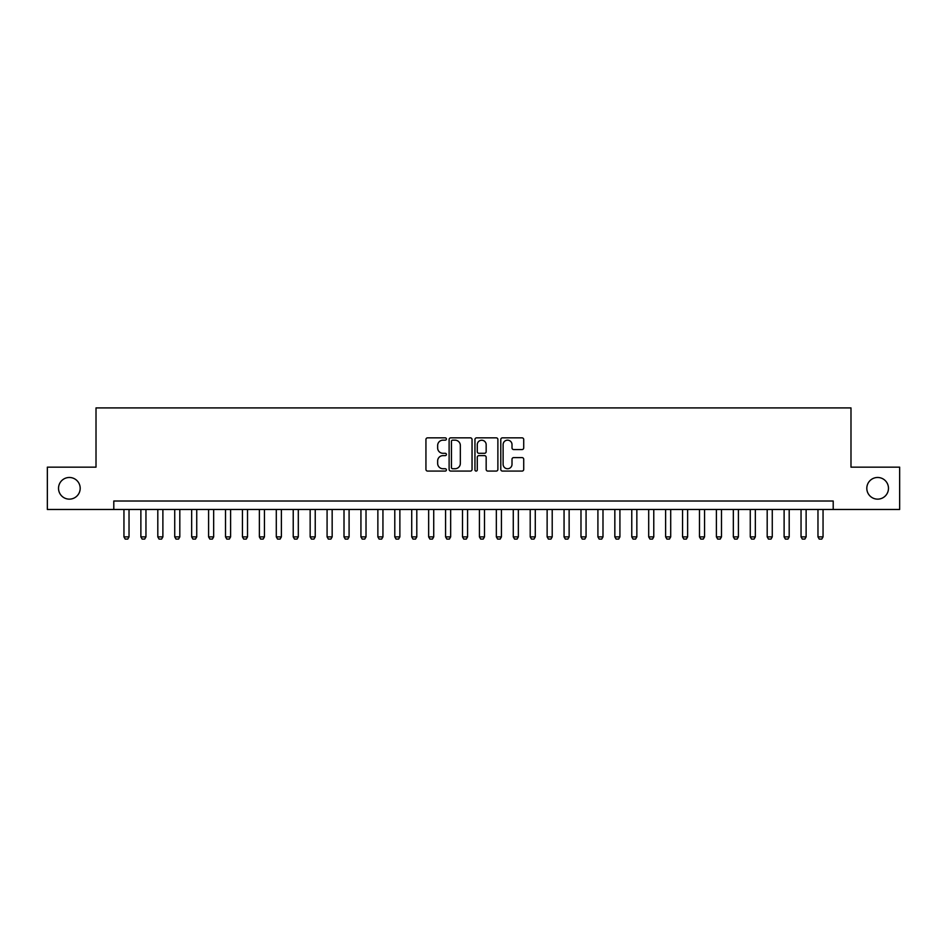 <?xml version="1.0" encoding="UTF-8"?>
<svg xmlns="http://www.w3.org/2000/svg" width="947" height="947" viewBox="0 0 947 947"><rect width="100%" height="100%" fill="white"/><g stroke="black" fill="none" stroke-linecap="round" stroke-linejoin="round"><path stroke-width="1.42" d="M446.416 439.006A1.16 1.16 0 0 0 445.256 437.845L427.594 437.845A1.657 1.657 0 0 0 425.937 439.503L425.937 469.416A1.657 1.657 0 0 0 427.594 471.073L445.256 471.073A1.16 1.16 0 0 0 446.416 469.913A1.16 1.16 0 0 0 445.256 468.741L442.971 468.741A5.315 5.315 0 0 1 437.656 463.426L437.656 460.94A5.315 5.315 0 0 1 442.971 455.625L445.256 455.625A1.16 1.16 0 0 0 446.416 454.453A1.16 1.16 0 0 0 445.256 453.293L442.971 453.293A5.315 5.315 0 0 1 437.656 447.978L437.656 445.481A5.315 5.315 0 0 1 442.971 440.166L445.256 440.166A1.16 1.16 0 0 0 446.416 439.006M866.813 488.309A10.831 10.831 0 0 0 877.644 499.14A10.831 10.831 0 0 0 888.475 488.309A10.831 10.831 0 0 0 877.644 477.477A10.831 10.831 0 0 0 866.813 488.309M58.525 488.309A10.831 10.831 0 0 0 69.356 499.14A10.831 10.831 0 0 0 80.187 488.309A10.831 10.831 0 0 0 69.356 477.477A10.831 10.831 0 0 0 58.525 488.309M522.057 449.553A1.657 1.657 0 0 0 523.715 447.895L523.715 439.503A1.657 1.657 0 0 0 522.057 437.845L502.455 437.845A1.657 1.657 0 0 0 500.785 439.503L500.785 469.416A1.657 1.657 0 0 0 502.455 471.073L522.057 471.073A1.657 1.657 0 0 0 523.715 469.416L523.715 459.271A1.657 1.657 0 0 0 522.057 457.614L513.665 457.614A1.657 1.657 0 0 0 512.007 459.271L512.007 464.302A4.439 4.439 0 0 1 507.556 468.741A4.439 4.439 0 0 1 503.117 464.302L503.117 444.617A4.439 4.439 0 0 1 507.556 440.166A4.439 4.439 0 0 1 512.007 444.617L512.007 447.895A1.657 1.657 0 0 0 513.665 449.553L522.057 449.553M113.794 509.474L47.35 509.474L47.35 467.155L96.014 467.155L96.014 407.908L850.986 407.908L850.986 467.155L899.65 467.155L899.65 509.474L833.206 509.474L833.206 501.01L113.794 501.01L113.794 509.474L833.206 509.474M472.044 439.503A1.657 1.657 0 0 0 470.387 437.845L450.784 437.845A1.657 1.657 0 0 0 449.115 439.503L449.115 469.416A1.657 1.657 0 0 0 450.784 471.073L470.387 471.073A1.657 1.657 0 0 0 472.044 469.416L472.044 439.503M476.613 437.845L496.216 437.845A1.657 1.657 0 0 1 497.885 439.503L497.885 469.416A1.657 1.657 0 0 1 496.216 471.073L487.835 471.073A1.657 1.657 0 0 1 486.166 469.416L486.166 457.283A1.657 1.657 0 0 0 484.509 455.625L478.945 455.625A1.657 1.657 0 0 0 477.276 457.283L477.276 469.913A1.16 1.16 0 0 1 476.116 471.073A1.16 1.16 0 0 1 474.956 469.913L474.956 439.503A1.657 1.657 0 0 1 476.613 437.845M452.607 440.166A1.16 1.16 0 0 0 451.447 441.326L451.447 467.581A1.16 1.16 0 0 0 452.607 468.741L455.01 468.741A5.315 5.315 0 0 0 460.337 463.426L460.337 445.481A5.315 5.315 0 0 0 455.01 440.166L452.607 440.166M486.166 444.699A4.439 4.439 0 0 0 481.727 440.248A4.439 4.439 0 0 0 477.276 444.699L477.276 451.636A1.657 1.657 0 0 0 478.945 453.293L484.509 453.293A1.657 1.657 0 0 0 486.166 451.636L486.166 444.699M123.95 509.474L123.95 536.89L129.029 536.89L129.029 509.474M129.029 536.89L127.75 539.092L125.217 539.092L123.95 536.89M140.878 509.474L140.878 536.89L145.956 536.89L145.956 509.474M145.956 536.89L144.678 539.092L142.145 539.092L140.878 536.89M157.806 509.474L157.806 536.89L162.884 536.89L162.884 509.474M162.884 536.89L161.606 539.092L159.072 539.092L157.806 536.89M174.733 509.474L174.733 536.89L179.812 536.89L179.812 509.474M179.812 536.89L178.533 539.092L176 539.092L174.733 536.89M191.661 509.474L191.661 536.89L196.739 536.89L196.739 509.474M196.739 536.89L195.461 539.092L192.928 539.092L191.661 536.89M208.589 509.474L208.589 536.89L213.667 536.89L213.667 509.474M213.667 536.89L212.388 539.092L209.855 539.092L208.589 536.89M225.516 509.474L225.516 536.89L230.595 536.89L230.595 509.474M230.595 536.89L229.316 539.092L226.783 539.092L225.516 536.89M242.444 509.474L242.444 536.89L247.522 536.89L247.522 509.474M247.522 536.89L246.244 539.092L243.71 539.092L242.444 536.89M259.371 509.474L259.371 536.89L264.45 536.89L264.45 509.474M264.45 536.89L263.171 539.092L260.638 539.092L259.371 536.89M276.299 509.474L276.299 536.89L281.377 536.89L281.377 509.474M281.377 536.89L280.099 539.092L277.566 539.092L276.299 536.89M293.227 509.474L293.227 536.89L298.305 536.89L298.305 509.474M298.305 536.89L297.027 539.092L294.493 539.092L293.227 536.89M310.154 509.474L310.154 536.89L315.233 536.89L315.233 509.474M315.233 536.89L313.954 539.092L311.421 539.092L310.154 536.89M327.082 509.474L327.082 536.89L332.16 536.89L332.16 509.474M332.16 536.89L330.882 539.092L328.349 539.092L327.082 536.89M344.01 509.474L344.01 536.89L349.088 536.89L349.088 509.474M349.088 536.89L347.809 539.092L345.276 539.092L344.01 536.89M360.937 509.474L360.937 536.89L366.016 536.89L366.016 509.474M366.016 536.89L364.737 539.092L362.204 539.092L360.937 536.89M377.865 509.474L377.865 536.89L382.943 536.89L382.943 509.474M382.943 536.89L381.665 539.092L379.131 539.092L377.865 536.89M394.792 509.474L394.792 536.89L399.871 536.89L399.871 509.474M399.871 536.89L398.592 539.092L396.059 539.092L394.792 536.89M411.72 509.474L411.72 536.89L416.798 536.89L416.798 509.474M416.798 536.89L415.52 539.092L412.987 539.092L411.72 536.89M428.648 509.474L428.648 536.89L433.726 536.89L433.726 509.474M433.726 536.89L432.448 539.092L429.914 539.092L428.648 536.89M445.575 509.474L445.575 536.89L450.654 536.89L450.654 509.474M450.654 536.89L449.375 539.092L446.842 539.092L445.575 536.89M462.503 509.474L462.503 536.89L467.581 536.89L467.581 509.474M467.581 536.89L466.303 539.092L463.77 539.092L462.503 536.89M479.419 509.474L479.419 536.89L484.497 536.89L484.497 509.474M484.497 536.89L483.23 539.092L480.697 539.092L479.419 536.89M496.346 509.474L496.346 536.89L501.425 536.89L501.425 509.474M501.425 536.89L500.158 539.092L497.625 539.092L496.346 536.89M513.274 509.474L513.274 536.89L518.352 536.89L518.352 509.474M518.352 536.89L517.086 539.092L514.552 539.092L513.274 536.89M530.202 509.474L530.202 536.89L535.28 536.89L535.28 509.474M535.28 536.89L534.013 539.092L531.48 539.092L530.202 536.89M547.129 509.474L547.129 536.89L552.208 536.89L552.208 509.474M552.208 536.89L550.941 539.092L548.408 539.092L547.129 536.89M564.057 509.474L564.057 536.89L569.135 536.89L569.135 509.474M569.135 536.89L567.869 539.092L565.335 539.092L564.057 536.89M580.985 509.474L580.985 536.89L586.063 536.89L586.063 509.474M586.063 536.89L584.796 539.092L582.263 539.092L580.985 536.89M597.912 509.474L597.912 536.89L602.99 536.89L602.99 509.474M602.99 536.89L601.724 539.092L599.191 539.092L597.912 536.89M614.84 509.474L614.84 536.89L619.918 536.89L619.918 509.474M619.918 536.89L618.651 539.092L616.118 539.092L614.84 536.89M631.767 509.474L631.767 536.89L636.846 536.89L636.846 509.474M636.846 536.89L635.579 539.092L633.046 539.092L631.767 536.89M648.695 509.474L648.695 536.89L653.773 536.89L653.773 509.474M653.773 536.89L652.507 539.092L649.973 539.092L648.695 536.89M665.623 509.474L665.623 536.89L670.701 536.89L670.701 509.474M670.701 536.89L669.434 539.092L666.901 539.092L665.623 536.89M682.55 509.474L682.55 536.89L687.629 536.89L687.629 509.474M687.629 536.89L686.362 539.092L683.829 539.092L682.55 536.89M699.478 509.474L699.478 536.89L704.556 536.89L704.556 509.474M704.556 536.89L703.29 539.092L700.756 539.092L699.478 536.89M716.406 509.474L716.406 536.89L721.484 536.89L721.484 509.474M721.484 536.89L720.217 539.092L717.684 539.092L716.406 536.89M733.333 509.474L733.333 536.89L738.411 536.89L738.411 509.474M738.411 536.89L737.145 539.092L734.612 539.092L733.333 536.89M750.261 509.474L750.261 536.89L755.339 536.89L755.339 509.474M755.339 536.89L754.072 539.092L751.539 539.092L750.261 536.89M767.188 509.474L767.188 536.89L772.267 536.89L772.267 509.474M772.267 536.89L771 539.092L768.467 539.092L767.188 536.89M784.116 509.474L784.116 536.89L789.194 536.89L789.194 509.474M789.194 536.89L787.928 539.092L785.394 539.092L784.116 536.89M801.044 509.474L801.044 536.89L806.122 536.89L806.122 509.474M806.122 536.89L804.855 539.092L802.322 539.092L801.044 536.89M817.971 509.474L817.971 536.89L823.05 536.89L823.05 509.474M823.05 536.89L821.783 539.092L819.25 539.092L817.971 536.89"/></g></svg>
